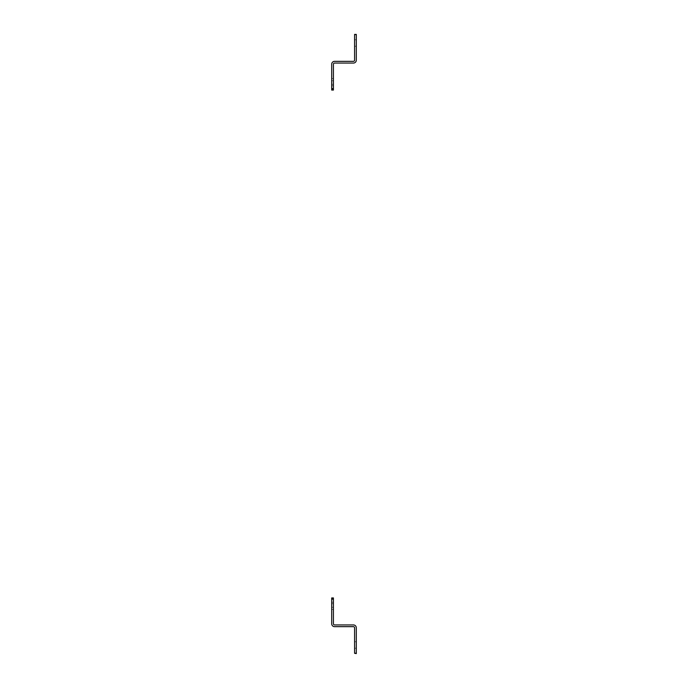 <?xml version="1.0" encoding="UTF-8"?>
<svg xmlns="http://www.w3.org/2000/svg" width="688" height="688" viewBox="0 0 688 688"><rect width="100%" height="100%" fill="white"/><g stroke="black" fill="none" stroke-linecap="round" stroke-linejoin="round"><path stroke-width="0.52" stroke-dasharray="3.44 2.58" d="M354.587 645L354.587 641.775L354.587 645M354.587 653.256L354.587 627.826A1.17 1.17 0 0 0 353.417 626.656L334.583 626.656A2.89 2.89 0 0 1 331.693 623.767L331.693 597.941L331.693 609.43L331.693 597.941L333.413 597.941L333.413 609.43L333.413 597.941L331.693 597.941L333.413 597.941L333.413 609.43L331.693 609.43L331.693 603.694L331.693 609.43L333.413 609.43L333.413 597.941L331.693 597.941L333.413 597.941L333.413 623.767A1.17 1.17 0 0 0 334.583 624.936L353.417 624.936A2.89 2.89 0 0 1 356.307 627.826L356.307 653.6L354.587 653.6L356.307 653.256M356.307 645L356.307 641.775L356.307 645M331.693 604.752L331.693 602.249L331.693 604.752M331.693 603.677L333.413 603.694L331.693 603.694M333.413 604.752L333.413 602.249L333.413 604.752M331.693 609.43L333.413 609.43L331.693 609.43M354.587 43L354.587 46.225L354.587 43M354.587 34.744L356.307 34.4L356.307 60.174A2.89 2.89 0 0 1 353.417 63.064L334.583 63.064A1.17 1.17 0 0 0 333.413 64.233L333.413 89.139L331.693 89.139L331.693 64.233A2.89 2.89 0 0 1 334.583 61.344L353.417 61.344A1.17 1.17 0 0 0 354.587 60.174L354.587 34.744L356.307 34.744M356.307 43L356.307 46.225L356.307 43M331.693 83.248L331.693 85.751L331.693 83.248M333.413 89.139L333.413 90.059L331.693 90.059L333.413 90.059L333.413 78.57L331.693 78.57L333.413 78.57L333.413 90.059L333.413 84.323L333.413 90.059L331.693 90.059L333.413 90.059L331.693 90.059L331.693 78.57L331.693 89.139M333.413 83.248L333.413 85.751L333.413 83.248M331.693 78.57L333.413 78.57L333.413 84.306L333.413 78.57L331.693 78.57M333.413 84.323L331.693 84.306L333.413 84.323M331.693 599.377L333.413 599.377M354.587 648.225L356.307 648.225M354.587 641.775L356.307 641.775M331.693 607.255L333.413 607.255M331.693 602.249L333.413 602.249M354.587 46.225L356.307 46.225M354.587 39.775L356.307 39.775M331.693 85.751L333.413 85.751M331.693 80.745L333.413 80.745"/><path stroke-width="1.03" d="M354.587 653.256L356.307 653.6L356.307 627.826A2.89 2.89 0 0 0 353.417 624.936L334.583 624.936A1.17 1.17 0 0 1 333.413 623.767L333.413 598.861L331.693 598.861L331.693 623.767A2.89 2.89 0 0 0 334.583 626.656L353.417 626.656A1.17 1.17 0 0 1 354.587 627.826L354.587 653.256L356.307 653.256M333.413 598.861L333.413 597.941L331.693 597.941L331.693 598.861M354.587 34.744L354.587 60.174A1.17 1.17 0 0 1 353.417 61.344L334.583 61.344A2.89 2.89 0 0 0 331.693 64.233L331.693 90.059L333.413 90.059L333.413 64.233A1.17 1.17 0 0 1 334.583 63.064L353.417 63.064A2.89 2.89 0 0 0 356.307 60.174L356.307 34.4L354.587 34.4L356.307 34.744M331.693 88.623L333.413 88.623"/></g></svg>
